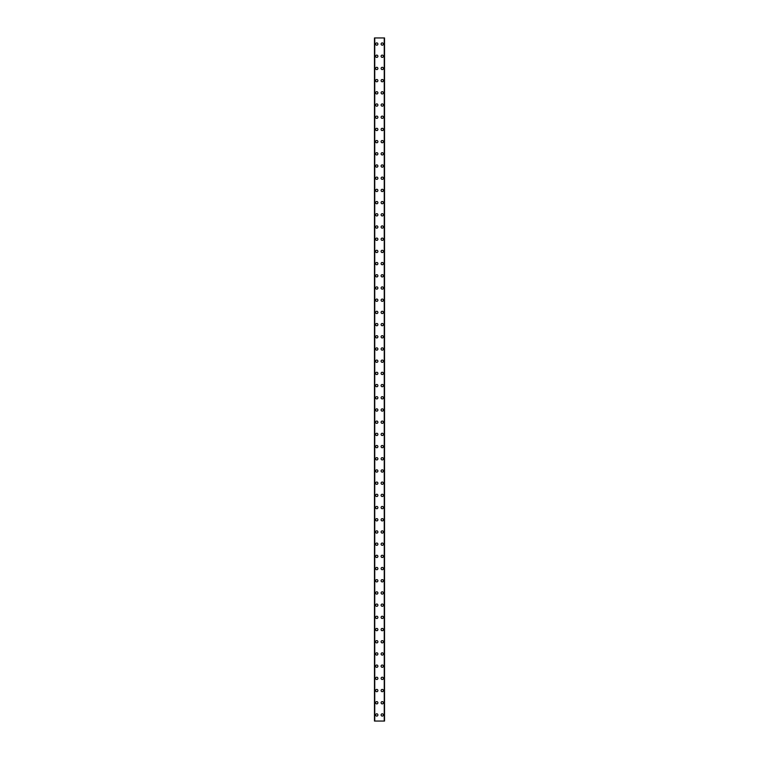 <?xml version="1.0" encoding="UTF-8"?>
<svg xmlns="http://www.w3.org/2000/svg" width="759" height="759" viewBox="0 0 759 759"><rect width="100%" height="100%" fill="white"/><g stroke="black" fill="none" stroke-linecap="round" stroke-linejoin="round"><path stroke-width="1.14" d="M375.61 714.95A1.148 1.148 0 0 1 376.758 713.811A1.148 1.148 0 0 1 377.897 714.95A1.148 1.148 0 0 1 376.758 716.098A1.148 1.148 0 0 1 375.61 714.95M375.61 702.749A1.148 1.148 0 0 1 376.758 701.61A1.148 1.148 0 0 1 377.897 702.749A1.148 1.148 0 0 1 376.758 703.897A1.148 1.148 0 0 1 375.61 702.749M375.61 690.557A1.148 1.148 0 0 1 376.758 689.409A1.148 1.148 0 0 1 377.897 690.557A1.148 1.148 0 0 1 376.758 691.696A1.148 1.148 0 0 1 375.61 690.557M375.61 678.356A1.148 1.148 0 0 1 376.758 677.208A1.148 1.148 0 0 1 377.897 678.356A1.148 1.148 0 0 1 376.758 679.504A1.148 1.148 0 0 1 375.61 678.356M375.61 666.155A1.148 1.148 0 0 1 376.758 665.017A1.148 1.148 0 0 1 377.897 666.155A1.148 1.148 0 0 1 376.758 667.303A1.148 1.148 0 0 1 375.61 666.155M375.61 653.964A1.148 1.148 0 0 1 376.758 652.816A1.148 1.148 0 0 1 377.897 653.964A1.148 1.148 0 0 1 376.758 655.102A1.148 1.148 0 0 1 375.61 653.964M375.61 641.763A1.148 1.148 0 0 1 376.758 640.615A1.148 1.148 0 0 1 377.897 641.763A1.148 1.148 0 0 1 376.758 642.901A1.148 1.148 0 0 1 375.61 641.763M375.61 629.562A1.148 1.148 0 0 1 376.758 628.424A1.148 1.148 0 0 1 377.897 629.562A1.148 1.148 0 0 1 376.758 630.71A1.148 1.148 0 0 1 375.61 629.562M375.61 617.361A1.148 1.148 0 0 1 376.758 616.223A1.148 1.148 0 0 1 377.897 617.361A1.148 1.148 0 0 1 376.758 618.509A1.148 1.148 0 0 1 375.61 617.361M375.61 605.17A1.148 1.148 0 0 1 376.758 604.022A1.148 1.148 0 0 1 377.897 605.17A1.148 1.148 0 0 1 376.758 606.308A1.148 1.148 0 0 1 375.61 605.17M375.61 592.969A1.148 1.148 0 0 1 376.758 591.821A1.148 1.148 0 0 1 377.897 592.969A1.148 1.148 0 0 1 376.758 594.117A1.148 1.148 0 0 1 375.61 592.969M375.61 580.768A1.148 1.148 0 0 1 376.758 579.629A1.148 1.148 0 0 1 377.897 580.768A1.148 1.148 0 0 1 376.758 581.916A1.148 1.148 0 0 1 375.61 580.768M375.61 568.576A1.148 1.148 0 0 1 376.758 567.428A1.148 1.148 0 0 1 377.897 568.576A1.148 1.148 0 0 1 376.758 569.715A1.148 1.148 0 0 1 375.61 568.576M375.61 556.375A1.148 1.148 0 0 1 376.758 555.227A1.148 1.148 0 0 1 377.897 556.375A1.148 1.148 0 0 1 376.758 557.514A1.148 1.148 0 0 1 375.61 556.375M375.61 544.175A1.148 1.148 0 0 1 376.758 543.036A1.148 1.148 0 0 1 377.897 544.175A1.148 1.148 0 0 1 376.758 545.323A1.148 1.148 0 0 1 375.61 544.175M375.61 531.974A1.148 1.148 0 0 1 376.758 530.835A1.148 1.148 0 0 1 377.897 531.974A1.148 1.148 0 0 1 376.758 533.122A1.148 1.148 0 0 1 375.61 531.974M375.61 519.782A1.148 1.148 0 0 1 376.758 518.634A1.148 1.148 0 0 1 377.897 519.782A1.148 1.148 0 0 1 376.758 520.921A1.148 1.148 0 0 1 375.61 519.782M375.61 507.581A1.148 1.148 0 0 1 376.758 506.433A1.148 1.148 0 0 1 377.897 507.581A1.148 1.148 0 0 1 376.758 508.729A1.148 1.148 0 0 1 375.61 507.581M375.61 495.38A1.148 1.148 0 0 1 376.758 494.242A1.148 1.148 0 0 1 377.897 495.38A1.148 1.148 0 0 1 376.758 496.528A1.148 1.148 0 0 1 375.61 495.38M375.61 483.189A1.148 1.148 0 0 1 376.758 482.041A1.148 1.148 0 0 1 377.897 483.189A1.148 1.148 0 0 1 376.758 484.327A1.148 1.148 0 0 1 375.61 483.189M375.61 470.988A1.148 1.148 0 0 1 376.758 469.84A1.148 1.148 0 0 1 377.897 470.988A1.148 1.148 0 0 1 376.758 472.126A1.148 1.148 0 0 1 375.61 470.988M375.61 458.787A1.148 1.148 0 0 1 376.758 457.649A1.148 1.148 0 0 1 377.897 458.787A1.148 1.148 0 0 1 376.758 459.935A1.148 1.148 0 0 1 375.61 458.787M375.61 446.586A1.148 1.148 0 0 1 376.758 445.448A1.148 1.148 0 0 1 377.897 446.586A1.148 1.148 0 0 1 376.758 447.734A1.148 1.148 0 0 1 375.61 446.586M375.61 434.395A1.148 1.148 0 0 1 376.758 433.247A1.148 1.148 0 0 1 377.897 434.395A1.148 1.148 0 0 1 376.758 435.533A1.148 1.148 0 0 1 375.61 434.395M375.61 422.194A1.148 1.148 0 0 1 376.758 421.046A1.148 1.148 0 0 1 377.897 422.194A1.148 1.148 0 0 1 376.758 423.342A1.148 1.148 0 0 1 375.61 422.194M375.61 409.993A1.148 1.148 0 0 1 376.758 408.854A1.148 1.148 0 0 1 377.897 409.993A1.148 1.148 0 0 1 376.758 411.141A1.148 1.148 0 0 1 375.61 409.993M375.61 397.801A1.148 1.148 0 0 1 376.758 396.653A1.148 1.148 0 0 1 377.897 397.801A1.148 1.148 0 0 1 376.758 398.94A1.148 1.148 0 0 1 375.61 397.801M375.61 385.6A1.148 1.148 0 0 1 376.758 384.452A1.148 1.148 0 0 1 377.897 385.6A1.148 1.148 0 0 1 376.758 386.739A1.148 1.148 0 0 1 375.61 385.6M375.61 373.4A1.148 1.148 0 0 1 376.758 372.261A1.148 1.148 0 0 1 377.897 373.4A1.148 1.148 0 0 1 376.758 374.548A1.148 1.148 0 0 1 375.61 373.4M375.61 361.199A1.148 1.148 0 0 1 376.758 360.06A1.148 1.148 0 0 1 377.897 361.199A1.148 1.148 0 0 1 376.758 362.347A1.148 1.148 0 0 1 375.61 361.199M375.61 349.007A1.148 1.148 0 0 1 376.758 347.859A1.148 1.148 0 0 1 377.897 349.007A1.148 1.148 0 0 1 376.758 350.146A1.148 1.148 0 0 1 375.61 349.007M375.61 336.806A1.148 1.148 0 0 1 376.758 335.658A1.148 1.148 0 0 1 377.897 336.806A1.148 1.148 0 0 1 376.758 337.954A1.148 1.148 0 0 1 375.61 336.806M375.61 324.605A1.148 1.148 0 0 1 376.758 323.467A1.148 1.148 0 0 1 377.897 324.605A1.148 1.148 0 0 1 376.758 325.753A1.148 1.148 0 0 1 375.61 324.605M375.61 312.414A1.148 1.148 0 0 1 376.758 311.266A1.148 1.148 0 0 1 377.897 312.414A1.148 1.148 0 0 1 376.758 313.552A1.148 1.148 0 0 1 375.61 312.414M375.61 300.213A1.148 1.148 0 0 1 376.758 299.065A1.148 1.148 0 0 1 377.897 300.213A1.148 1.148 0 0 1 376.758 301.351A1.148 1.148 0 0 1 375.61 300.213M375.61 288.012A1.148 1.148 0 0 1 376.758 286.874A1.148 1.148 0 0 1 377.897 288.012A1.148 1.148 0 0 1 376.758 289.16A1.148 1.148 0 0 1 375.61 288.012M375.61 275.811A1.148 1.148 0 0 1 376.758 274.673A1.148 1.148 0 0 1 377.897 275.811A1.148 1.148 0 0 1 376.758 276.959A1.148 1.148 0 0 1 375.61 275.811M375.61 263.62A1.148 1.148 0 0 1 376.758 262.472A1.148 1.148 0 0 1 377.897 263.62A1.148 1.148 0 0 1 376.758 264.758A1.148 1.148 0 0 1 375.61 263.62M375.61 251.419A1.148 1.148 0 0 1 376.758 250.271A1.148 1.148 0 0 1 377.897 251.419A1.148 1.148 0 0 1 376.758 252.567A1.148 1.148 0 0 1 375.61 251.419M375.61 239.218A1.148 1.148 0 0 1 376.758 238.079A1.148 1.148 0 0 1 377.897 239.218A1.148 1.148 0 0 1 376.758 240.366A1.148 1.148 0 0 1 375.61 239.218M375.61 227.026A1.148 1.148 0 0 1 376.758 225.878A1.148 1.148 0 0 1 377.897 227.026A1.148 1.148 0 0 1 376.758 228.165A1.148 1.148 0 0 1 375.61 227.026M375.61 214.825A1.148 1.148 0 0 1 376.758 213.677A1.148 1.148 0 0 1 377.897 214.825A1.148 1.148 0 0 1 376.758 215.964A1.148 1.148 0 0 1 375.61 214.825M375.61 202.625A1.148 1.148 0 0 1 376.758 201.486A1.148 1.148 0 0 1 377.897 202.625A1.148 1.148 0 0 1 376.758 203.773A1.148 1.148 0 0 1 375.61 202.625M375.61 190.424A1.148 1.148 0 0 1 376.758 189.285A1.148 1.148 0 0 1 377.897 190.424A1.148 1.148 0 0 1 376.758 191.572A1.148 1.148 0 0 1 375.61 190.424M375.61 178.232A1.148 1.148 0 0 1 376.758 177.084A1.148 1.148 0 0 1 377.897 178.232A1.148 1.148 0 0 1 376.758 179.371A1.148 1.148 0 0 1 375.61 178.232M375.61 166.031A1.148 1.148 0 0 1 376.758 164.883A1.148 1.148 0 0 1 377.897 166.031A1.148 1.148 0 0 1 376.758 167.179A1.148 1.148 0 0 1 375.61 166.031M375.61 153.83A1.148 1.148 0 0 1 376.758 152.692A1.148 1.148 0 0 1 377.897 153.83A1.148 1.148 0 0 1 376.758 154.978A1.148 1.148 0 0 1 375.61 153.83M375.61 141.639A1.148 1.148 0 0 1 376.758 140.491A1.148 1.148 0 0 1 377.897 141.639A1.148 1.148 0 0 1 376.758 142.777A1.148 1.148 0 0 1 375.61 141.639M375.61 129.438A1.148 1.148 0 0 1 376.758 128.29A1.148 1.148 0 0 1 377.897 129.438A1.148 1.148 0 0 1 376.758 130.576A1.148 1.148 0 0 1 375.61 129.438M375.61 117.237A1.148 1.148 0 0 1 376.758 116.099A1.148 1.148 0 0 1 377.897 117.237A1.148 1.148 0 0 1 376.758 118.385A1.148 1.148 0 0 1 375.61 117.237M375.61 105.036A1.148 1.148 0 0 1 376.758 103.898A1.148 1.148 0 0 1 377.897 105.036A1.148 1.148 0 0 1 376.758 106.184A1.148 1.148 0 0 1 375.61 105.036M375.61 92.845A1.148 1.148 0 0 1 376.758 91.697A1.148 1.148 0 0 1 377.897 92.845A1.148 1.148 0 0 1 376.758 93.983A1.148 1.148 0 0 1 375.61 92.845M375.61 80.644A1.148 1.148 0 0 1 376.758 79.496A1.148 1.148 0 0 1 377.897 80.644A1.148 1.148 0 0 1 376.758 81.792A1.148 1.148 0 0 1 375.61 80.644M375.61 68.443A1.148 1.148 0 0 1 376.758 67.304A1.148 1.148 0 0 1 377.897 68.443A1.148 1.148 0 0 1 376.758 69.591A1.148 1.148 0 0 1 375.61 68.443M375.61 56.251A1.148 1.148 0 0 1 376.758 55.103A1.148 1.148 0 0 1 377.897 56.251A1.148 1.148 0 0 1 376.758 57.39A1.148 1.148 0 0 1 375.61 56.251M375.61 44.05A1.148 1.148 0 0 1 376.758 42.902A1.148 1.148 0 0 1 377.897 44.05A1.148 1.148 0 0 1 376.758 45.189A1.148 1.148 0 0 1 375.61 44.05M381.103 714.95A1.148 1.148 0 0 1 382.242 713.811A1.148 1.148 0 0 1 383.39 714.95A1.148 1.148 0 0 1 382.242 716.098A1.148 1.148 0 0 1 381.103 714.95M381.103 702.749A1.148 1.148 0 0 1 382.242 701.61A1.148 1.148 0 0 1 383.39 702.749A1.148 1.148 0 0 1 382.242 703.897A1.148 1.148 0 0 1 381.103 702.749M381.103 690.557A1.148 1.148 0 0 1 382.242 689.409A1.148 1.148 0 0 1 383.39 690.557A1.148 1.148 0 0 1 382.242 691.696A1.148 1.148 0 0 1 381.103 690.557M381.103 678.356A1.148 1.148 0 0 1 382.242 677.208A1.148 1.148 0 0 1 383.39 678.356A1.148 1.148 0 0 1 382.242 679.504A1.148 1.148 0 0 1 381.103 678.356M381.103 666.155A1.148 1.148 0 0 1 382.242 665.017A1.148 1.148 0 0 1 383.39 666.155A1.148 1.148 0 0 1 382.242 667.303A1.148 1.148 0 0 1 381.103 666.155M381.103 653.964A1.148 1.148 0 0 1 382.242 652.816A1.148 1.148 0 0 1 383.39 653.964A1.148 1.148 0 0 1 382.242 655.102A1.148 1.148 0 0 1 381.103 653.964M381.103 641.763A1.148 1.148 0 0 1 382.242 640.615A1.148 1.148 0 0 1 383.39 641.763A1.148 1.148 0 0 1 382.242 642.901A1.148 1.148 0 0 1 381.103 641.763M381.103 629.562A1.148 1.148 0 0 1 382.242 628.424A1.148 1.148 0 0 1 383.39 629.562A1.148 1.148 0 0 1 382.242 630.71A1.148 1.148 0 0 1 381.103 629.562M381.103 617.361A1.148 1.148 0 0 1 382.242 616.223A1.148 1.148 0 0 1 383.39 617.361A1.148 1.148 0 0 1 382.242 618.509A1.148 1.148 0 0 1 381.103 617.361M381.103 605.17A1.148 1.148 0 0 1 382.242 604.022A1.148 1.148 0 0 1 383.39 605.17A1.148 1.148 0 0 1 382.242 606.308A1.148 1.148 0 0 1 381.103 605.17M381.103 592.969A1.148 1.148 0 0 1 382.242 591.821A1.148 1.148 0 0 1 383.39 592.969A1.148 1.148 0 0 1 382.242 594.117A1.148 1.148 0 0 1 381.103 592.969M381.103 580.768A1.148 1.148 0 0 1 382.242 579.629A1.148 1.148 0 0 1 383.39 580.768A1.148 1.148 0 0 1 382.242 581.916A1.148 1.148 0 0 1 381.103 580.768M381.103 568.576A1.148 1.148 0 0 1 382.242 567.428A1.148 1.148 0 0 1 383.39 568.576A1.148 1.148 0 0 1 382.242 569.715A1.148 1.148 0 0 1 381.103 568.576M381.103 556.375A1.148 1.148 0 0 1 382.242 555.227A1.148 1.148 0 0 1 383.39 556.375A1.148 1.148 0 0 1 382.242 557.514A1.148 1.148 0 0 1 381.103 556.375M381.103 544.175A1.148 1.148 0 0 1 382.242 543.036A1.148 1.148 0 0 1 383.39 544.175A1.148 1.148 0 0 1 382.242 545.323A1.148 1.148 0 0 1 381.103 544.175M381.103 531.974A1.148 1.148 0 0 1 382.242 530.835A1.148 1.148 0 0 1 383.39 531.974A1.148 1.148 0 0 1 382.242 533.122A1.148 1.148 0 0 1 381.103 531.974M381.103 519.782A1.148 1.148 0 0 1 382.242 518.634A1.148 1.148 0 0 1 383.39 519.782A1.148 1.148 0 0 1 382.242 520.921A1.148 1.148 0 0 1 381.103 519.782M381.103 507.581A1.148 1.148 0 0 1 382.242 506.433A1.148 1.148 0 0 1 383.39 507.581A1.148 1.148 0 0 1 382.242 508.729A1.148 1.148 0 0 1 381.103 507.581M381.103 495.38A1.148 1.148 0 0 1 382.242 494.242A1.148 1.148 0 0 1 383.39 495.38A1.148 1.148 0 0 1 382.242 496.528A1.148 1.148 0 0 1 381.103 495.38M381.103 483.189A1.148 1.148 0 0 1 382.242 482.041A1.148 1.148 0 0 1 383.39 483.189A1.148 1.148 0 0 1 382.242 484.327A1.148 1.148 0 0 1 381.103 483.189M381.103 470.988A1.148 1.148 0 0 1 382.242 469.84A1.148 1.148 0 0 1 383.39 470.988A1.148 1.148 0 0 1 382.242 472.126A1.148 1.148 0 0 1 381.103 470.988M381.103 458.787A1.148 1.148 0 0 1 382.242 457.649A1.148 1.148 0 0 1 383.39 458.787A1.148 1.148 0 0 1 382.242 459.935A1.148 1.148 0 0 1 381.103 458.787M381.103 446.586A1.148 1.148 0 0 1 382.242 445.448A1.148 1.148 0 0 1 383.39 446.586A1.148 1.148 0 0 1 382.242 447.734A1.148 1.148 0 0 1 381.103 446.586M381.103 434.395A1.148 1.148 0 0 1 382.242 433.247A1.148 1.148 0 0 1 383.39 434.395A1.148 1.148 0 0 1 382.242 435.533A1.148 1.148 0 0 1 381.103 434.395M381.103 422.194A1.148 1.148 0 0 1 382.242 421.046A1.148 1.148 0 0 1 383.39 422.194A1.148 1.148 0 0 1 382.242 423.342A1.148 1.148 0 0 1 381.103 422.194M381.103 409.993A1.148 1.148 0 0 1 382.242 408.854A1.148 1.148 0 0 1 383.39 409.993A1.148 1.148 0 0 1 382.242 411.141A1.148 1.148 0 0 1 381.103 409.993M381.103 397.801A1.148 1.148 0 0 1 382.242 396.653A1.148 1.148 0 0 1 383.39 397.801A1.148 1.148 0 0 1 382.242 398.94A1.148 1.148 0 0 1 381.103 397.801M381.103 385.6A1.148 1.148 0 0 1 382.242 384.452A1.148 1.148 0 0 1 383.39 385.6A1.148 1.148 0 0 1 382.242 386.739A1.148 1.148 0 0 1 381.103 385.6M381.103 373.4A1.148 1.148 0 0 1 382.242 372.261A1.148 1.148 0 0 1 383.39 373.4A1.148 1.148 0 0 1 382.242 374.548A1.148 1.148 0 0 1 381.103 373.4M381.103 361.199A1.148 1.148 0 0 1 382.242 360.06A1.148 1.148 0 0 1 383.39 361.199A1.148 1.148 0 0 1 382.242 362.347A1.148 1.148 0 0 1 381.103 361.199M381.103 349.007A1.148 1.148 0 0 1 382.242 347.859A1.148 1.148 0 0 1 383.39 349.007A1.148 1.148 0 0 1 382.242 350.146A1.148 1.148 0 0 1 381.103 349.007M381.103 336.806A1.148 1.148 0 0 1 382.242 335.658A1.148 1.148 0 0 1 383.39 336.806A1.148 1.148 0 0 1 382.242 337.954A1.148 1.148 0 0 1 381.103 336.806M381.103 324.605A1.148 1.148 0 0 1 382.242 323.467A1.148 1.148 0 0 1 383.39 324.605A1.148 1.148 0 0 1 382.242 325.753A1.148 1.148 0 0 1 381.103 324.605M381.103 312.414A1.148 1.148 0 0 1 382.242 311.266A1.148 1.148 0 0 1 383.39 312.414A1.148 1.148 0 0 1 382.242 313.552A1.148 1.148 0 0 1 381.103 312.414M381.103 300.213A1.148 1.148 0 0 1 382.242 299.065A1.148 1.148 0 0 1 383.39 300.213A1.148 1.148 0 0 1 382.242 301.351A1.148 1.148 0 0 1 381.103 300.213M381.103 288.012A1.148 1.148 0 0 1 382.242 286.874A1.148 1.148 0 0 1 383.39 288.012A1.148 1.148 0 0 1 382.242 289.16A1.148 1.148 0 0 1 381.103 288.012M381.103 275.811A1.148 1.148 0 0 1 382.242 274.673A1.148 1.148 0 0 1 383.39 275.811A1.148 1.148 0 0 1 382.242 276.959A1.148 1.148 0 0 1 381.103 275.811M381.103 263.62A1.148 1.148 0 0 1 382.242 262.472A1.148 1.148 0 0 1 383.39 263.62A1.148 1.148 0 0 1 382.242 264.758A1.148 1.148 0 0 1 381.103 263.62M381.103 251.419A1.148 1.148 0 0 1 382.242 250.271A1.148 1.148 0 0 1 383.39 251.419A1.148 1.148 0 0 1 382.242 252.567A1.148 1.148 0 0 1 381.103 251.419M381.103 239.218A1.148 1.148 0 0 1 382.242 238.079A1.148 1.148 0 0 1 383.39 239.218A1.148 1.148 0 0 1 382.242 240.366A1.148 1.148 0 0 1 381.103 239.218M381.103 227.026A1.148 1.148 0 0 1 382.242 225.878A1.148 1.148 0 0 1 383.39 227.026A1.148 1.148 0 0 1 382.242 228.165A1.148 1.148 0 0 1 381.103 227.026M381.103 214.825A1.148 1.148 0 0 1 382.242 213.677A1.148 1.148 0 0 1 383.39 214.825A1.148 1.148 0 0 1 382.242 215.964A1.148 1.148 0 0 1 381.103 214.825M381.103 202.625A1.148 1.148 0 0 1 382.242 201.486A1.148 1.148 0 0 1 383.39 202.625A1.148 1.148 0 0 1 382.242 203.773A1.148 1.148 0 0 1 381.103 202.625M381.103 190.424A1.148 1.148 0 0 1 382.242 189.285A1.148 1.148 0 0 1 383.39 190.424A1.148 1.148 0 0 1 382.242 191.572A1.148 1.148 0 0 1 381.103 190.424M381.103 178.232A1.148 1.148 0 0 1 382.242 177.084A1.148 1.148 0 0 1 383.39 178.232A1.148 1.148 0 0 1 382.242 179.371A1.148 1.148 0 0 1 381.103 178.232M381.103 166.031A1.148 1.148 0 0 1 382.242 164.883A1.148 1.148 0 0 1 383.39 166.031A1.148 1.148 0 0 1 382.242 167.179A1.148 1.148 0 0 1 381.103 166.031M381.103 153.83A1.148 1.148 0 0 1 382.242 152.692A1.148 1.148 0 0 1 383.39 153.83A1.148 1.148 0 0 1 382.242 154.978A1.148 1.148 0 0 1 381.103 153.83M381.103 141.639A1.148 1.148 0 0 1 382.242 140.491A1.148 1.148 0 0 1 383.39 141.639A1.148 1.148 0 0 1 382.242 142.777A1.148 1.148 0 0 1 381.103 141.639M381.103 129.438A1.148 1.148 0 0 1 382.242 128.29A1.148 1.148 0 0 1 383.39 129.438A1.148 1.148 0 0 1 382.242 130.576A1.148 1.148 0 0 1 381.103 129.438M381.103 117.237A1.148 1.148 0 0 1 382.242 116.099A1.148 1.148 0 0 1 383.39 117.237A1.148 1.148 0 0 1 382.242 118.385A1.148 1.148 0 0 1 381.103 117.237M381.103 105.036A1.148 1.148 0 0 1 382.242 103.898A1.148 1.148 0 0 1 383.39 105.036A1.148 1.148 0 0 1 382.242 106.184A1.148 1.148 0 0 1 381.103 105.036M381.103 92.845A1.148 1.148 0 0 1 382.242 91.697A1.148 1.148 0 0 1 383.39 92.845A1.148 1.148 0 0 1 382.242 93.983A1.148 1.148 0 0 1 381.103 92.845M381.103 80.644A1.148 1.148 0 0 1 382.242 79.496A1.148 1.148 0 0 1 383.39 80.644A1.148 1.148 0 0 1 382.242 81.792A1.148 1.148 0 0 1 381.103 80.644M381.103 68.443A1.148 1.148 0 0 1 382.242 67.304A1.148 1.148 0 0 1 383.39 68.443A1.148 1.148 0 0 1 382.242 69.591A1.148 1.148 0 0 1 381.103 68.443M381.103 56.251A1.148 1.148 0 0 1 382.242 55.103A1.148 1.148 0 0 1 383.39 56.251A1.148 1.148 0 0 1 382.242 57.39A1.148 1.148 0 0 1 381.103 56.251M381.103 44.05A1.148 1.148 0 0 1 382.242 42.902A1.148 1.148 0 0 1 383.39 44.05A1.148 1.148 0 0 1 382.242 45.189A1.148 1.148 0 0 1 381.103 44.05M384.481 37.95L374.472 37.95L374.472 721.05L384.528 721.05L384.528 37.95L384.481 721.05M384.282 721.05L384.282 37.95L384.31 721.05M374.69 721.05L374.69 37.95L374.718 721.05M374.756 37.95L374.756 721.05M384.244 37.95L384.244 721.05M384.528 37.95L384.528 721.05L384.528 37.95M374.519 37.95L374.519 721.05"/></g></svg>
